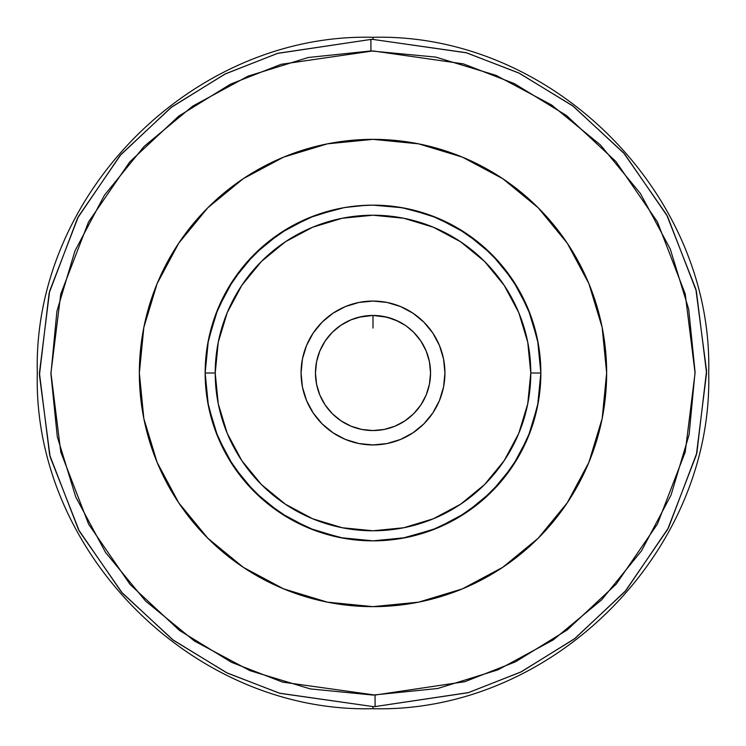 <?xml version="1.0" encoding="UTF-8"?>
<svg xmlns="http://www.w3.org/2000/svg" width="746" height="746" viewBox="0 0 746 746"><rect width="100%" height="100%" fill="white"/><g stroke="black" fill="none" stroke-linecap="round" stroke-linejoin="round"><path stroke-width="1.12" d="M370.958 50.942L370.893 39.435A333.574 333.574 0 0 1 373 39.426L466.642 52.835L519.486 73.313L573.478 106.389L624.607 153.984L667.502 216.349L696.363 291.108L706.574 372.991L696.382 454.818L667.623 529.427L624.952 591.615L574.159 639.098L520.559 672.165L468.106 692.726L375.107 706.565L375.042 695.058L464.823 681.704L515.467 661.842L567.221 629.913L616.261 584.071L657.459 524.028L685.229 452.001L695.067 372.991L685.21 293.924L657.347 221.749L615.926 161.546L566.568 115.593L514.442 83.655L463.415 63.886L373 50.933L281.177 64.296L230.533 84.158L178.779 116.087L129.739 161.929L88.541 221.972L60.771 293.999L50.933 373.009L60.79 452.076L88.653 524.252L130.074 584.454L179.432 630.407L231.558 662.345L282.585 682.114L375.042 695.058L375.107 706.565L468.665 692.558L521.389 671.754L575.166 638.334L625.987 590.412L668.491 527.786L696.876 452.85L706.565 370.893L695.859 289.131L666.626 214.717L623.563 152.799L572.471 105.634L518.666 72.912L466.082 52.677L373 39.426A333.574 333.574 0 0 0 370.893 39.435L277.335 53.442L224.611 74.246L170.834 107.666L120.013 155.588L77.509 218.214L49.124 293.15L39.435 375.107L50.141 456.869L79.374 531.283L122.437 593.201L173.529 640.366L227.334 673.088L279.918 693.323L373 706.574L373 708.7L373 706.574A333.574 333.574 0 0 0 375.107 706.565A333.574 333.574 0 0 1 373 706.574L279.358 693.165L226.514 672.687L172.522 639.611L121.393 592.016L78.498 529.651L49.637 454.892L39.426 373.009L49.618 291.182L78.377 216.573L121.048 154.385L171.841 106.902L225.441 73.835L277.894 53.274L370.893 39.435L370.958 50.942L308.294 57.498L248.101 76.139L192.692 106.137L144.183 146.347L104.431 195.238L74.964 250.926L56.901 311.296L50.933 374.016L57.293 436.708L75.738 496.957L105.568 552.46L145.629 601.099L194.389 641L249.985 670.654L310.289 688.903L373 695.067L437.706 688.502L497.899 669.861L553.308 639.863L601.817 599.653L641.569 550.762L671.036 495.074L689.099 434.704L695.067 371.984L688.707 309.292L670.262 249.043L640.432 193.54L600.371 144.901L551.611 104.999L496.015 75.346L435.711 57.097L370.958 50.942M373 37.3L373 39.426L373 37.3C193.708 32.647 32.665 193.568 37.3 373C32.665 552.432 193.708 713.353 373 708.7C552.292 713.353 713.335 552.432 708.7 373C713.335 193.568 552.292 32.647 373 37.3M444.933 373A71.933 71.933 0 0 1 373 444.933A71.933 71.933 0 0 1 301.067 373A71.933 71.933 0 0 1 373 301.067A71.933 71.933 0 0 1 444.933 373L443.553 387.034L439.459 400.527L432.811 412.967L423.868 423.868L412.967 432.811L400.527 439.459L387.034 443.553L373 444.933L358.966 443.553L345.473 439.459L333.033 432.811L322.132 423.868L313.189 412.967L306.541 400.527L302.447 387.034L301.067 373L302.447 358.966L306.541 345.473L313.189 333.033L322.132 322.132L333.033 313.189L345.473 306.541L358.966 302.447L373 301.067L387.034 302.447L400.527 306.541L412.967 313.189L423.868 322.132L432.811 333.033L439.459 345.473L443.553 358.966L444.933 373M437.231 217.925L466.25 233.442L491.689 254.311L512.558 279.75L528.075 308.769L537.624 340.251L540.85 373A167.85 167.85 0 0 1 373 540.85A167.85 167.85 0 0 1 205.15 373L215.221 373A157.779 157.779 0 0 1 373 215.221A157.779 157.779 0 0 1 530.779 373L540.85 373A167.85 167.85 0 0 0 373 205.15A167.85 167.85 0 0 0 205.15 373A167.85 167.85 0 0 1 373 205.15A167.85 167.85 0 0 1 540.85 373L537.624 405.749L528.075 437.231L512.558 466.25L491.689 491.689L466.25 512.558L437.231 528.075L405.749 537.624L373 540.85L340.251 537.624L308.769 528.075L279.75 512.558L254.311 491.689L233.442 466.25L217.925 437.231L208.376 405.749L205.15 373L208.376 340.251L217.925 308.769L233.442 279.75L254.311 254.311L279.75 233.442L308.769 217.925M337.724 208.899L339.784 208.47L337.724 208.899M343.085 207.836L347.561 207.09L343.085 207.836M365.941 205.299L345.445 207.425M437.175 217.897L408.948 209.048L392.983 206.344L380.022 205.299M430.545 373L429.444 384.227L430.545 373A57.545 57.545 0 0 1 373 430.545A57.545 57.545 0 0 1 315.455 373L316.556 384.227L319.829 395.026L316.556 384.227L315.455 373A57.545 57.545 0 0 1 373 315.455A57.545 57.545 0 0 1 430.545 373L429.444 361.773L426.171 350.974L429.444 361.773L430.545 373A57.545 57.545 0 0 0 429.444 361.791M351.72 319.53L358.975 317.19L373 315.455L365.792 315.903M342.694 324.081L347.757 321.284M339.439 326.254L340.064 325.806M343.113 323.82A57.545 57.545 0 0 0 337.77 327.494L338.208 327.158M345.174 322.626L345.174 322.626A57.545 57.545 0 0 1 352.112 319.372M359.208 205.719L373 205.15L359.208 205.719M347.561 207.09L353.026 206.344M243.196 178.732L283.583 157.136L243.196 178.732L207.789 207.789L178.732 243.196L157.136 283.583L143.838 327.419L139.353 373A233.647 233.647 0 0 1 373 139.353A233.647 233.647 0 0 1 606.647 373A233.647 233.647 0 0 1 373 606.647A233.647 233.647 0 0 1 139.353 373L143.838 418.581L157.136 462.417L178.732 502.804L207.789 538.211L243.196 567.268L283.583 588.864L243.196 567.268M105.177 551.881L105.736 552.711M502.804 567.268L462.417 588.864L502.804 567.268L538.211 538.211L567.268 502.804L588.864 462.417L602.162 418.581L606.647 373L602.162 327.419L588.864 283.583L567.268 243.196L538.211 207.789L502.804 178.732L462.417 157.136L502.804 178.732M455.293 591.681L418.581 602.162L462.417 588.864M319.931 600.539L284.254 589.135M290.707 154.319L327.419 143.838L283.583 157.136M426.069 145.461L461.746 156.865M332.306 413.694L341.025 420.847L350.974 426.171L341.025 420.847L332.306 413.694L325.153 404.975L319.829 395.026M361.773 429.444L373 430.545L384.227 429.444L395.026 426.171L384.227 429.444L373 430.545L361.773 429.444L350.974 426.171M413.694 413.694L420.847 404.975L426.171 395.026L420.847 404.975L413.694 413.694L404.975 420.847L395.026 426.171M413.676 332.287L406.598 326.272M406.579 326.263L413.694 332.306L420.847 341.025L426.171 350.974M332.306 332.306L325.153 341.025L319.829 350.974L325.153 341.025L332.306 332.306L341.025 325.153L350.974 319.829L361.773 316.556L373 315.455L387.034 317.19L398.271 321.302M316.556 361.773L315.455 373L316.556 361.773L319.829 350.974M462.417 157.136L418.581 143.838L373 139.353L327.419 143.838M283.583 588.864L327.419 602.162L373 606.647L418.581 602.162M308.825 217.897L337.052 209.048M385.673 316.863L385.048 316.724M429.435 361.754A57.545 57.545 0 0 0 393.161 319.101L392.918 319.008M394.308 319.54L387.034 317.19A57.545 57.545 0 0 0 384.246 316.565M400.481 322.44L403.353 324.1M403.772 324.37L399.492 321.908M392.983 206.344L373 205.15L402.327 207.733M408.967 209.048L398.429 207.09M384.209 316.556A57.545 57.545 0 0 0 373 315.455L384.227 316.556L395.026 319.829L404.975 325.153M387.025 317.19L384.563 316.621M383.882 316.49L373 315.455L373 328.072M398.485 321.405L395.8 320.165M394.475 319.605L393.161 319.101M351.534 319.605L359.012 317.181M343.235 323.745L344.633 322.934M350.2 320.155L342.255 324.351M429.444 384.227L426.171 395.026M205.15 373A167.85 167.85 0 0 0 373 540.85A167.85 167.85 0 0 0 540.85 373L530.779 373A157.779 157.779 0 0 1 373 530.779A157.779 157.779 0 0 1 215.221 373L205.15 373M215.221 373L218.252 403.782L227.232 433.379L241.816 460.655L261.436 484.564L285.345 504.184L312.621 518.768L342.218 527.748L373 530.779L403.782 527.748L433.379 518.768L460.655 504.184L484.564 484.564L504.184 460.655L518.768 433.379L527.748 403.782L530.779 373L527.748 342.218L518.768 312.621L504.184 285.345L484.564 261.436L460.655 241.816L433.379 227.232L403.782 218.252L373 215.221L342.218 218.252L312.621 227.232L285.345 241.816L261.436 261.436L241.816 285.345L227.232 312.621L218.252 342.218L215.221 373M400.043 207.341L407.894 208.815M423.915 213.058L428.95 214.745M458.799 228.733L480.937 244.455M501.685 265.231L518.405 289.15L501.554 265.082M530.732 315.605L538.295 343.822M358.257 540.197L343.915 538.314M315.67 530.76L289.206 518.442M265.287 501.732L263.179 499.941M245.704 482.41L244.623 481.133M227.819 457.233L225.973 453.969M218.755 439.189L215.389 430.731M207.752 402.411L205.15 373.149L207.686 402.085M207.696 343.859L208.759 338.367M215.24 315.679L227.465 289.383M244.166 265.408L246.478 262.695M288.926 227.726L264.905 244.585L288.963 227.707M316.453 214.96L343.887 207.696M402.253 207.714L430.461 215.296M457.037 227.698L481.058 244.557M501.862 265.436L511.719 278.491M518.638 289.551L530.9 316.071M537.605 340.157L538.379 344.288M530.667 430.582L526.984 439.814M518.367 456.916L501.722 480.722M480.965 501.517L456.878 518.386M434.75 529.082L401.945 538.332M343.701 538.276L373 540.85L343.346 538.211M323.568 533.409L315.418 530.667M288.851 518.228L280.645 513.155M264.998 501.489L244.474 480.956L265.082 501.554M227.754 457.13L215.333 430.582M215.277 430.423L207.677 402.038M205.15 372.758L207.733 343.654M215.333 315.437L220.387 303.128M226.765 290.595L227.698 288.972M241.807 268.299L244.455 265.063M265.128 244.399L289.122 227.605M343.925 207.686L315.707 215.23L343.785 207.714M475.482 240.063L480.788 244.334L500.407 263.72M501.377 264.867L518.181 288.758M530.667 315.418L538.304 343.869M540.85 373.252L539.032 397.627M538.267 402.346L530.714 430.442L518.274 457.084M518.33 456.981L501.536 480.946M480.872 501.601L476.302 505.303M459.312 516.959L456.944 518.349M430.461 530.704L428.875 531.283M404.463 537.875L402.206 538.286M315.409 530.658L288.991 518.311M207.724 402.299L206.232 392.004M205.15 373.214L207.64 344.186M214.363 318.15L215.165 315.884M227.521 289.28L244.25 265.306M343.962 207.677L353.977 206.232M430.74 215.389L457.13 227.754M476.834 241.126L480.965 244.483M501.629 265.166L506.609 271.395M530.164 314.075L529.893 313.348M530.779 315.745L538.342 344.102M538.556 400.677L538.351 401.833M530.844 430.097L532.914 423.998M505.611 475.901L501.517 480.965L518.321 457.009M480.76 501.685L473.943 507.112M456.906 518.367L430.582 530.667M343.794 538.286L336.269 536.784M315.605 530.732L289.15 518.405M265.1 501.573L255.785 493.143M244.371 480.834L227.595 456.85M215.221 430.274L207.649 401.87M205.15 372.524L205.318 365.493M207.798 343.309L215.435 315.138M226.094 291.798L227.847 288.711M244.669 264.811L251.7 256.988M253.724 254.899L265.352 244.222M282.436 231.68L289.187 227.567L315.465 215.324L288.851 227.763M402.057 207.686L403.903 208.022M428.913 214.736L430.265 215.221M456.776 227.549L458.165 228.36M539.125 349.007L540.85 372.73M538.332 401.982L530.751 430.339M484.592 498.384L480.797 501.657M456.85 518.405L453.456 520.316M430.367 530.742L429.733 530.975M405.451 537.679L402.15 538.295M315.166 530.574L288.702 518.144M264.811 501.331L244.194 480.62M227.465 456.636L223.52 449.353M217.291 435.673L215.184 430.162M207.686 343.925L215.305 315.511M244.66 264.83L265.296 244.268M401.898 207.658L430.088 215.156M456.683 227.502L480.76 244.315M501.592 265.119L518.377 289.094M538.286 343.775L539.47 351.515M540.831 370.529L540.85 372.869M518.423 456.813L517.081 459.116M501.694 480.75L481.086 501.415M457.046 518.293L450.23 522.032M430.47 530.704L402.253 538.286M344.065 538.342L315.912 530.844M289.308 518.498L265.184 501.648M247.663 484.639L244.343 480.806M227.539 456.757L215.268 430.405M208.339 405.563L207.714 402.243M205.15 373.084L207.677 343.99M215.202 315.791L217.226 310.476M226.01 291.966L227.493 289.317M244.212 265.362L246.217 263.002M260.186 248.716L264.858 244.632M539.125 397.021L538.304 402.103M501.349 481.161L480.638 501.797M456.711 518.489L456.207 518.768M402.01 538.323L392.909 539.666"/></g></svg>
